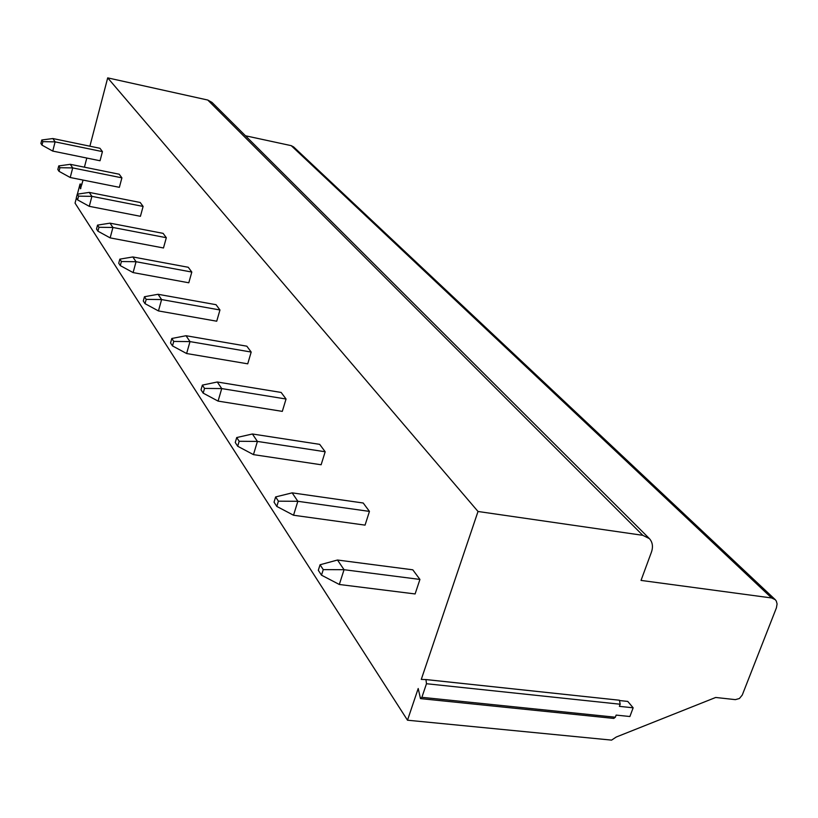 <?xml version="1.0" encoding="UTF-8"?>
<svg xmlns="http://www.w3.org/2000/svg" width="818" height="818" viewBox="0 0 818 818"><rect width="100%" height="100%" fill="white"/><g stroke="black" fill="none" stroke-linecap="round" stroke-linejoin="round"><path stroke-width="1.23" d="M76.381 198.038L75.052 203.13L407.497 720.208L611.578 740.116L616.271 737.018L715.699 697.468L735.372 699.635L739.411 698.511L742.253 695.065L776.415 607.846L777.09 603.919L776.302 601.056L775.27 599.686L771.63 597.968L641.026 580.412L651.455 552.078C653.255 546.731 652.59 542.252 649.441 538.653L642.795 535.32L207.772 100.041L212.015 102.414L649.032 538.244M207.772 100.041L107.7 77.874L89.888 146.207M86.8 158.048L84.418 167.179M77.393 194.152L80.031 184.03L81.943 184.408M771.63 597.968L291.228 145.655L293.631 146.933L775.075 599.492M291.228 145.655L245.472 135.778M107.7 77.874L478.019 511.485L421.28 679.4L425.953 679.574L426.485 683.725L620.177 704.226L619.43 700.228L425.81 679.533M407.497 720.208L418.202 688.511L420.483 698.603L421.873 697.325L426.485 683.725M80.031 184.03L80.471 188.784L83.078 180.083M339.327 584.481L415.104 593.95L419.931 579.43L412.793 569.809L337.507 560.023L320.063 564.757L318.314 570.289L321.494 575.177L339.327 584.481L344.051 569.706L419.931 579.43M293.539 515.238L365.053 525.125L369.45 511.403L363.212 503.009L292.149 492.855L275.625 496.935L274.04 502.16L276.801 506.424L293.539 515.238L297.844 501.291L369.45 511.403M253.457 454.624L321.137 464.757L325.175 451.761L319.685 444.358L252.394 433.99L236.719 437.548L235.257 442.497L237.69 446.239L253.457 454.624L257.414 441.423L325.175 451.761M218.079 401.106L282.312 411.372L286.044 399.02L281.157 392.446L217.281 381.996L202.363 385.114L201.013 389.808L203.171 393.131L218.079 401.106L221.729 388.581L286.044 399.02M186.616 353.529L247.731 363.826L251.187 352.057L246.832 346.188L186.034 335.728L171.811 338.478L170.553 342.946L172.486 345.912L186.616 353.529L190.001 341.597L251.187 352.057M158.447 310.932L216.729 321.208L219.96 309.981L216.044 304.695L158.048 294.286L144.459 296.729L143.293 300.993L145.021 303.652L158.447 310.932L161.606 299.562L219.96 309.981M133.099 272.588L188.794 282.783L191.811 272.057L188.273 267.281L132.833 256.954L119.837 259.142L118.733 263.212L120.297 265.615L133.099 272.588L136.054 261.719L191.811 272.057M110.144 237.885L163.477 247.977L166.32 237.701L163.099 233.355L110.011 223.161L97.547 225.114L96.514 229.009L97.925 231.187L110.144 237.885L112.935 227.476L166.32 237.701M89.285 206.33L140.43 216.3L143.109 206.422L140.175 202.465L89.244 192.404L77.27 194.173L76.299 197.915L77.587 199.899L89.285 206.33L91.902 196.351L143.109 206.422M70.225 177.506L119.367 187.332L121.902 177.843L119.203 174.224L70.276 164.316L58.753 165.911L57.833 169.5L59.008 171.32L70.225 177.506L72.71 167.915L121.902 177.843M52.751 151.085L100.041 160.757L102.434 151.616L99.96 148.283L52.873 138.539L41.779 139.99L40.9 143.447L41.984 145.123L52.751 151.085L55.103 141.862L102.434 151.616M642.795 535.32L478.019 511.485M619.88 700.576L627.774 701.425L633.152 707.805L629.891 716.517L616.138 715.096L615.351 717.212L613.797 718.419L420.851 698.644M633.152 707.805L619.39 706.353L620.177 704.226M337.507 560.023L344.051 569.706L323.253 569.625L321.494 575.177M323.253 569.625L320.063 564.757M292.149 492.855L297.844 501.291L278.406 501.178L276.801 506.424M278.406 501.178L275.625 496.935M252.394 433.99L257.414 441.423L239.163 441.28L237.69 446.239M239.163 441.28L236.719 437.548M217.281 381.996L221.729 388.581L204.531 388.417L203.171 393.131M204.531 388.417L202.363 385.114M186.034 335.728L190.001 341.597L173.743 341.423L172.486 345.912M173.743 341.423L171.811 338.478M158.048 294.286L161.606 299.562L146.197 299.378L145.021 303.652M146.197 299.378L144.459 296.729M132.833 256.954L136.054 261.719L121.401 261.525L120.297 265.615M121.401 261.525L119.837 259.142M110.011 223.161L112.935 227.476L98.958 227.281L97.925 231.187M98.958 227.281L97.547 225.114M89.244 192.404L91.902 196.351L78.569 196.146L77.587 199.899M78.569 196.146L77.27 194.173M70.276 164.316L72.71 167.915L59.939 167.71L59.008 171.32M59.939 167.71L58.753 165.911M52.873 138.539L55.103 141.862L42.863 141.657L41.984 145.123M42.863 141.657L41.779 139.99M80.307 188.304L80.849 188.406M421.873 697.325L615.351 717.212M619.43 700.228L425.953 679.574"/></g></svg>
